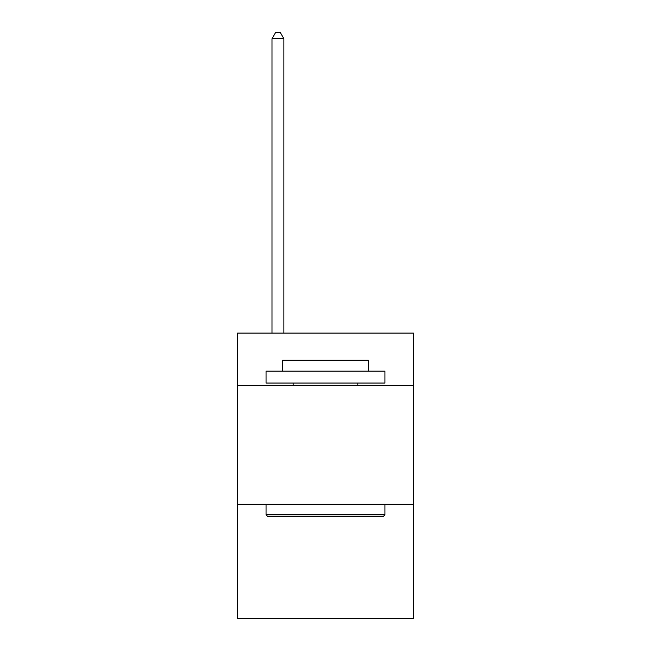 <?xml version="1.0" encoding="UTF-8"?>
<svg xmlns="http://www.w3.org/2000/svg" width="651" height="651" viewBox="0 0 651 651"><rect width="100%" height="100%" fill="white"/><g stroke="black" fill="none" stroke-linecap="round" stroke-linejoin="round"><path stroke-width="0.98" d="M413.483 385.425L413.483 333.109L237.517 333.109L237.517 385.425L413.483 385.425L413.483 618.45L237.517 618.45L237.517 385.425M413.483 504.313L237.517 504.313M267.48 516.202L266.056 514.778L384.944 514.778L383.52 516.202L267.48 516.202M384.944 371.151L384.944 383.04L266.056 383.04L266.056 371.151L384.944 371.151M282.697 371.151L282.697 360.215L368.303 360.215L368.303 371.151M384.944 504.313L384.944 514.778M266.056 504.313L266.056 514.778M357.838 383.04L357.838 385.425M293.162 383.04L293.162 385.425M283.885 333.109L283.885 38.734L271.996 38.734L271.996 333.109M271.996 38.734L275.568 32.55L280.321 32.55L283.885 38.734"/></g></svg>
